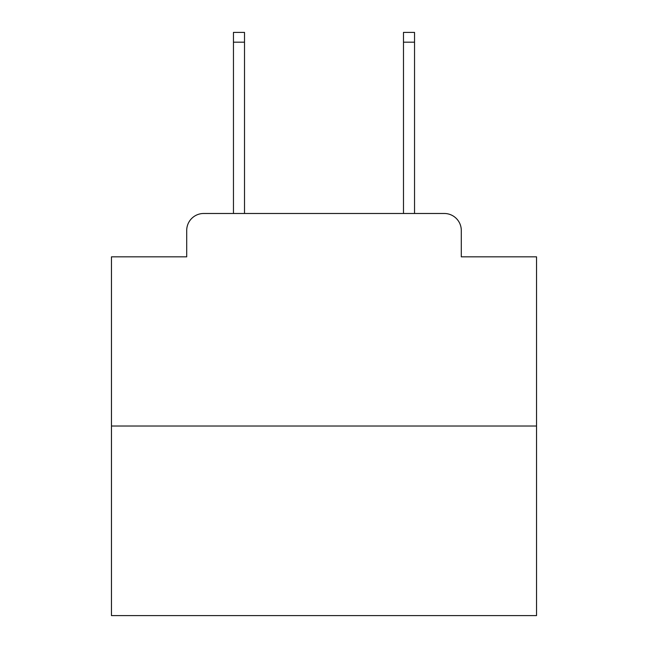 <?xml version="1.0" encoding="UTF-8"?>
<svg xmlns="http://www.w3.org/2000/svg" width="648" height="648" viewBox="0 0 648 648"><rect width="100%" height="100%" fill="white"/><g stroke="black" fill="none" stroke-linecap="round" stroke-linejoin="round"><path stroke-width="0.97" d="M186.705 230.486L186.705 256.835L186.705 230.486A17.002 17.002 0 0 1 203.707 213.484L233.458 213.484L233.458 32.4L244.515 32.4L244.515 213.484L257.685 213.484M536.536 426.02L111.464 426.02L111.464 615.6L536.536 615.6L536.536 256.835L461.295 256.835L461.295 230.486A17.002 17.002 0 0 0 444.293 213.484L203.707 213.484M111.464 426.02L111.464 256.835L186.705 256.835M390.315 213.484L403.485 213.484L403.485 32.4L414.542 32.4L414.542 213.484L444.293 213.484M461.295 256.835L461.295 230.486M233.458 42.177L244.515 42.177M414.542 42.177L403.485 42.177"/></g></svg>
